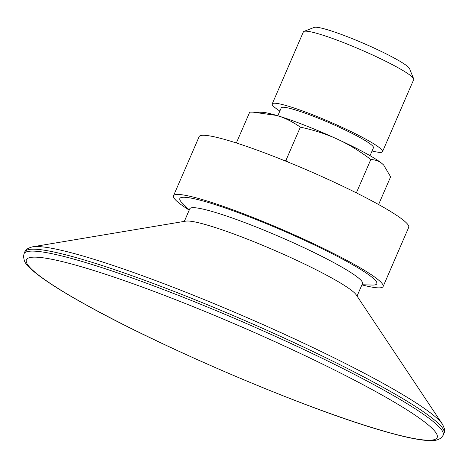 <?xml version="1.0" encoding="UTF-8"?>
<svg xmlns="http://www.w3.org/2000/svg" width="468" height="468" viewBox="0 0 468 468"><rect width="100%" height="100%" fill="white"/><g stroke="black" fill="none" stroke-linecap="round" stroke-linejoin="round"><path stroke-width="0.7" d="M279.864 111.068A60.097 6.417 23.4 0 1 272.218 103.925L303.399 31.871A60.097 6.417 23.4 0 1 303.989 31.379L314.18 27.413A52.276 5.581 23.4 0 1 327.196 29.665A52.276 5.581 23.4 0 1 378.325 50.029A52.276 5.581 23.4 0 1 409.576 68.691L413.659 78.835A60.097 6.417 23.4 0 1 413.706 79.607L382.526 151.661A60.097 6.417 23.4 0 1 372.083 150.977M277.822 115.777L281.262 107.839A50.24 5.364 23.4 0 1 294.267 109.588A50.24 5.364 23.4 0 1 345.712 130.262A50.24 5.364 23.4 0 1 373.482 147.748L370.048 155.686M272.218 103.925A60.097 6.417 23.4 0 1 287.773 106.02A60.097 6.417 23.4 0 1 349.309 130.748A60.097 6.417 23.4 0 1 382.526 151.661M303.989 31.379A60.097 6.417 23.4 0 1 318.954 33.965A60.097 6.417 23.4 0 1 377.735 57.377A60.097 6.417 23.4 0 1 413.659 78.835M300.339 127.156C292.582 121.703 284.737 117.813 276.816 115.473A68.515 7.312 23.4 0 1 337.375 139.16C326.371 134.088 314.022 130.092 300.339 127.156L285.907 160.501L288.019 162.068M252.931 112.139L261.787 112.273A68.515 7.312 23.4 0 1 276.816 115.473L252.931 112.139L249.69 112.127L236.34 142.974M378.618 204.545L390.628 176.799L383.701 165.105L382.52 163.975A68.515 7.312 23.4 0 1 383.579 164.976A68.515 7.312 23.4 0 1 383.631 165.029M382.52 163.975C379.431 161.261 375.523 159.763 370.808 159.494C359.541 150.977 348.397 144.197 337.375 139.16A68.515 7.312 23.4 0 1 382.52 163.975M284.164 160.506L285.907 160.501M356.376 192.834L370.808 159.494M189.218 210.132A114.186 12.191 23.4 0 1 173.517 195.811L199.128 136.627A114.186 12.191 23.4 0 1 228.688 140.611A114.186 12.191 23.4 0 1 345.606 187.592A114.186 12.191 23.4 0 1 408.722 227.325L383.111 286.51A114.186 12.191 23.4 0 1 361.922 284.866M173.517 195.811A114.186 12.191 23.4 0 1 203.077 199.789A114.186 12.191 23.4 0 1 319.995 246.776A114.186 12.191 23.4 0 1 383.111 286.51M442.424 424.195A226.325 24.166 23.4 0 0 302.685 342.711A226.325 24.166 23.4 0 0 86.796 257.125A226.325 24.166 23.4 0 0 32.544 246.823L185.825 221.13A94.091 10.044 23.4 0 1 208.383 225.412A94.091 10.044 23.4 0 1 298.134 260.992A94.091 10.044 23.4 0 1 356.23 294.863L442.424 424.195C444.74 428.589 445.273 431.619 444.009 433.298A228.372 24.383 23.4 0 0 317.784 353.831A228.372 24.383 23.4 0 0 83.942 259.863A228.372 24.383 23.4 0 0 24.827 251.901L23.991 253.826A228.372 24.383 23.4 0 1 83.105 261.787A228.372 24.383 23.4 0 1 316.947 355.756A228.372 24.383 23.4 0 1 443.178 435.222L441.301 437.791C438.007 440.177 433.76 441.113 428.553 440.587C417.778 440.025 401.17 436.387 378.717 429.671C303.527 407.716 164.9 348.719 88.089 306.008C59.29 290.178 39.955 277.559 30.087 268.152C24.985 264.104 22.955 259.33 23.991 253.826M184.351 221.376L189.797 208.792A94.091 10.044 23.4 0 1 214.151 212.074A94.091 10.044 23.4 0 1 310.495 250.789A94.091 10.044 23.4 0 1 362.501 283.526L357.055 296.109M189.271 210.009L181.999 202.72A107.336 11.46 23.4 0 1 207.587 202.275A107.336 11.46 23.4 0 1 329.004 252.1A107.336 11.46 23.4 0 1 372.265 285.059L361.975 284.743M84.31 267.608A223.809 23.897 23.4 0 1 375.073 391.207A223.809 23.897 23.4 0 1 379.25 429.77A223.809 23.897 23.4 0 1 88.487 306.171A223.809 23.897 23.4 0 1 84.31 267.608M443.178 435.222L444.009 433.298M32.544 246.823C27.758 248.139 25.184 249.83 24.827 251.901"/></g></svg>
